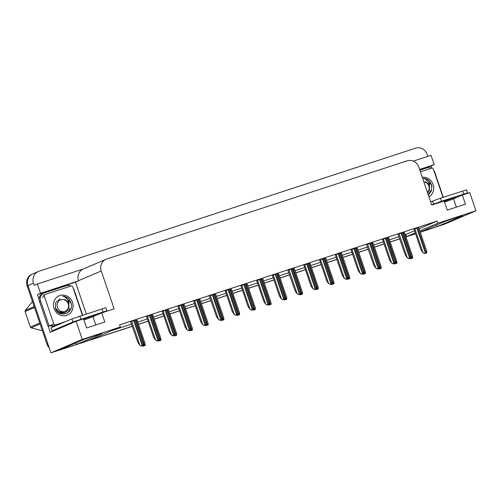 <?xml version="1.0" encoding="UTF-8"?>
<svg xmlns="http://www.w3.org/2000/svg" width="501" height="501" viewBox="0 0 501 501"><rect width="100%" height="100%" fill="white"/><g stroke="black" fill="none" stroke-linecap="round" stroke-linejoin="round"><path stroke-width="0.75" d="M419.825 230.93L437.899 223.195L475.95 210.764L444.612 224.172L437.173 226.602L461.935 216.006A10.296 0.313 161.2 0 0 462.592 215.662A10.296 0.313 161.2 0 0 454.595 218.054A10.296 0.313 161.2 0 0 443.761 221.949L420.201 232.026M405.91 236.816L415.529 233.673L406.562 236.604L415.26 232.884M39.128 299.592L37.437 294.632L75.488 282.195L86.304 313.964M475.95 210.764L469.775 192.616L462.335 195.046L465.442 204.183L447.268 210.119L444.162 200.989L431.724 205.053L418.83 167.171A9.657 8.955 66.8 0 0 407.2 160.821L106.657 259.042A9.657 8.955 66.8 0 0 105.974 259.305A9.657 8.955 66.8 0 0 101.252 270.966L114.147 308.841L101.709 312.906L104.815 322.043L86.642 327.98L83.535 318.843L76.096 321.279L50.269 332.326L48.202 326.251M419.688 169.701L431.117 165.969L431.849 168.117M83.579 268.887L37.356 283.992L40.531 293.304L78.582 280.873L75.488 282.195M40.531 293.304L37.437 294.632M419.594 169.419L434.204 164.647L431.117 165.969M105.974 259.305L83.241 269.031A9.657 8.955 66.8 0 0 78.519 280.692L78.582 280.873M434.204 164.647L431.035 155.329L413.3 161.122M37.356 283.992L34.268 285.313L33.542 283.178A9.657 8.955 -113.2 0 1 38.264 271.523A9.657 8.955 -113.2 0 1 38.953 271.26L415.592 148.164A9.657 8.955 -113.2 0 1 427.221 154.521L427.848 156.368M76.096 321.279L82.27 339.428L50.933 352.836L28.025 285.539A9.657 8.955 -113.2 0 1 32.747 273.878A9.657 8.955 -113.2 0 1 33.435 273.621M82.27 339.428L120.321 326.99L88.984 340.398L76.547 344.463L101.308 333.866A10.296 0.313 161.2 0 0 101.972 333.516A10.296 0.313 161.2 0 0 93.969 335.914A10.296 0.313 161.2 0 0 83.135 339.81L58.373 350.399L50.933 352.836M436.628 224.999L437.173 226.602M405.184 234.687L405.835 234.474L406.562 236.604M112.431 330.366L131.638 324.084M137.756 322.087L147.369 318.943M153.488 316.945L163.101 313.808M169.219 311.804L178.832 308.666M184.95 306.662L194.563 303.525M200.682 301.521L210.295 298.383M216.413 296.379L226.026 293.242M232.145 291.244L241.758 288.1M247.87 286.102L257.489 282.959M263.601 280.961L273.22 277.817M279.333 275.819L288.952 272.676M295.064 270.678L304.683 267.534M310.795 265.536L320.415 262.392M326.527 260.395L336.146 257.251M342.258 255.253L351.877 252.109M357.99 250.112L367.609 246.968M373.721 244.97L383.34 241.826M389.452 239.829L399.072 236.685M76.002 342.859L76.547 344.463M101.709 312.906L92.923 316.663A10.296 0.313 -18.8 0 1 83.905 319.945M462.335 195.046L453.549 198.803A10.296 0.313 -18.8 0 1 444.531 202.085M419.099 228.8L437.173 221.066L119.595 324.855L120.321 326.99M437.173 221.066L437.899 223.195M405.835 234.474L414.534 230.754M277.066 273.728L272.381 275.35M261.334 278.869L256.65 280.491M245.603 284.011L240.918 285.633M229.871 289.152L225.187 290.774M198.409 299.435L193.724 301.057M214.14 294.294L209.255 295.978L216.501 316.613L218.311 319.331L220.258 320.321L222.312 319.651L222.513 320.214L221.855 320.433L221.298 320.007M151.214 314.86L146.53 316.482M166.946 309.718L162.261 311.34M182.677 304.577L177.993 306.199M292.797 268.586L287.912 270.277L295.158 290.912L296.968 293.624L298.915 294.619L300.969 293.949L300.769 292.371M308.528 263.445L303.844 265.067M324.26 258.303L319.575 259.925M339.991 253.162L335.307 254.784M355.723 248.02L351.038 249.642M371.454 242.879L366.569 244.569L373.815 265.204L375.625 267.916L377.572 268.912L379.626 268.242L379.426 266.664M387.185 237.737L382.501 239.359M402.917 232.596L398.032 234.286L405.278 254.921L407.088 257.633L409.035 258.629L411.089 257.959L411.283 258.522L410.632 258.741L410.068 258.309M418.648 227.454L413.964 229.076M135.483 320.001L130.598 321.686L137.844 342.321L139.654 345.039L141.601 346.028L143.655 345.358L143.856 345.922L143.205 346.141L142.641 345.715M184.274 304.689L182.852 305.09M168.543 309.831L167.121 310.232M152.811 314.966L151.39 315.367M200.005 299.548L198.584 299.949M215.737 294.406L214.315 294.807M231.468 289.265L230.047 289.666M247.2 284.123L245.778 284.524M262.931 278.982L261.509 279.383M278.662 273.84L277.241 274.241M294.394 268.699L292.972 269.1M310.125 263.557L308.704 263.958M325.857 258.416L324.435 258.817M341.588 253.274L340.166 253.675M357.319 248.133L355.892 248.534M373.051 242.991L371.623 243.392M388.782 237.85L387.354 238.251M404.514 232.708L403.086 233.109M137.08 320.108L135.658 320.508M49.248 347.888A9.657 8.955 -113.2 0 1 46.937 344.074L47.82 343.699L28.025 285.539A9.657 8.955 -113.2 0 1 32.747 273.878L38.264 271.523M132.364 326.22L59.45 350.049A9.657 8.955 -113.2 0 1 58.723 350.249M437.148 226.527A9.657 8.955 -113.2 0 1 436.778 226.696A9.657 8.955 -113.2 0 1 436.089 226.953L420.239 232.138M399.798 238.814L390.179 241.958M384.067 243.956L374.447 247.099M368.335 249.097L358.716 252.241M352.604 254.239L342.985 257.382M336.872 259.38L327.253 262.524M321.141 264.522L311.522 267.666M305.41 269.663L295.79 272.807M289.678 274.805L280.059 277.949M273.947 279.946L264.328 283.09M258.215 285.088L248.596 288.232M242.484 290.229L232.865 293.373M226.753 295.371L217.133 298.515M211.021 300.512L201.402 303.656M195.29 305.654L185.671 308.798M179.558 310.795L169.945 313.939M163.827 315.937L154.214 319.081M148.096 321.078L138.483 324.222M46.937 344.074L27.142 285.921A9.657 8.955 -113.2 0 1 31.864 274.26L32.747 273.878M436.778 226.696L435.895 227.072A9.657 8.955 -113.2 0 1 435.206 227.335L420.264 232.214M415.554 233.754L405.935 236.898M399.823 238.896L390.204 242.039M384.092 244.037L374.472 247.181M368.36 249.179L358.747 252.322M352.629 254.32L343.016 257.464M336.897 259.462L327.285 262.605M321.166 264.603L311.553 267.747M305.435 269.745L295.822 272.888M289.703 274.886L280.09 278.03M273.972 280.028L264.359 283.171M258.24 285.169L248.628 288.313M242.509 290.311L232.896 293.454M226.778 295.452L217.165 298.596M211.046 300.594L201.433 303.738M195.315 305.735L185.702 308.879M179.583 310.877L169.971 314.021M163.852 316.018L154.239 319.162M148.121 321.16L138.508 324.297M132.389 326.301L58.567 350.424A9.657 8.955 -113.2 0 1 57.415 350.713M145.058 343.893L145.252 345.471L143.856 345.922M145.252 345.471L143.205 346.141M142.979 346.235L142.315 345.822M143.455 343.78L143.655 345.358L141.601 346.028M141.382 346.128L139.654 345.039M160.79 338.751L160.984 340.329L158.936 340.999L158.372 340.574M160.984 340.329L158.936 340.999M158.711 341.093L158.047 340.68M176.515 333.61L176.715 335.188L174.667 335.858L174.104 335.432M176.715 335.188L174.667 335.858M174.442 335.952L173.778 335.538M192.246 328.468L192.447 330.046L190.399 330.716L189.835 330.291M192.447 330.046L190.399 330.716M190.173 330.81L189.51 330.397M159.186 338.638L159.161 340.311L157.114 340.987L155.385 339.897L157.333 340.887L159.387 340.217L159.587 340.78M146.524 316.463L153.575 337.179L155.385 339.897M174.918 333.503L174.893 335.175L172.845 335.845L171.117 334.756L173.064 335.745L175.118 335.075L175.319 335.639M162.255 311.321L169.307 332.038L171.117 334.756M190.85 329.934L188.576 330.704L186.848 329.614L188.796 330.604L190.85 329.934L190.649 328.362M177.987 306.18L185.038 326.896L186.848 329.614M206.581 324.792L204.308 325.562L202.579 324.473L204.527 325.462L206.581 324.792L206.381 323.22M193.718 301.038L200.769 321.755L202.579 324.473M444.268 201.308L455.766 197.087L438.043 202.986M463.438 194.682L467.521 192.898L466.487 189.854L440.454 198.221L430.635 201.847M467.521 192.898L441.487 201.264L431.668 204.89M419.851 170.177L426.965 167.854A6.438 5.974 -113.2 0 1 431.386 168.217M433.797 170.29A6.438 5.974 -113.2 0 1 434.718 172.087L443.216 197.056L442.859 197.212M442.859 197.156A6.438 5.974 -113.2 0 1 443.216 197.056M83.642 319.168L95.14 314.947L77.417 320.847M102.811 312.543L106.901 310.758L105.861 307.714L71.944 318.88L51.021 327.829L52.054 330.873L55.492 329.865A3.219 1.196 71.9 0 1 55.461 329.877A3.219 1.196 71.9 0 1 55.229 329.89M106.901 310.758L72.977 321.924L52.054 330.873M39.485 301.37L40.587 300.901A6.438 5.974 -113.2 0 1 43.731 293.129L42.629 293.599A6.438 5.974 66.8 0 0 39.485 301.37L47.983 326.339L49.085 325.869A6.438 5.974 -113.2 0 1 49.092 325.863A6.438 5.974 -113.2 0 1 52.029 325.462M43.731 293.129A6.438 5.974 -113.2 0 1 44.194 292.953L66.339 285.714A6.438 5.974 -113.2 0 1 70.76 286.077M73.171 288.15A6.438 5.974 -113.2 0 1 74.092 289.947L82.59 314.916L82.233 315.073M82.233 315.01A6.438 5.974 -113.2 0 1 82.59 314.916M47.99 326.339A6.438 5.974 -113.2 0 1 53.15 326.683L54.321 326.42M53.4 325.807A6.438 5.974 -113.2 0 1 54.252 326.207M40.587 300.901L49.085 325.869M422.262 177.266A10.49 9.738 -113.2 0 1 433.165 184.556A10.49 9.738 -113.2 0 1 428.912 196.793M428.311 195.027L431.58 190.699L431.705 185.069L429.795 181.393C428.004 179.502 425.881 178.488 423.42 178.35C426.946 179.345 429.013 181.832 429.614 185.815M420.402 171.805L431.499 168.179A1.609 1.49 -113.2 0 1 433.434 169.238L442.765 196.642A1.609 1.49 -113.2 0 1 442.84 197.438M432.025 186.729L431.655 185.113L425.055 178.606L423.42 178.35M72.539 302.416A10.49 9.738 -113.2 0 1 66.658 315.367A10.49 9.738 -113.2 0 1 54.02 308.466A10.49 9.738 -113.2 0 1 59.901 295.515A10.49 9.738 -113.2 0 1 72.539 302.416M60.07 298.878L55.774 302.272L55.361 308.115C58.473 318.987 74.799 313.338 71.079 302.93L69.169 299.254C67.378 297.362 65.255 296.348 62.794 296.21C66.32 297.206 68.386 299.692 68.988 303.675M57.189 311.346L64.748 312.724M58.886 312.818L60.22 313.25L64.404 312.875M65.525 321.623L55.68 324.842A1.609 1.49 -113.2 0 1 53.745 323.784L44.414 296.379A1.609 1.49 -113.2 0 1 45.315 294.394L70.873 286.04A1.609 1.49 -113.2 0 1 72.808 287.098L82.139 314.503A1.609 1.49 -113.2 0 1 82.214 315.298M55.68 324.842L53.475 325.788A1.609 1.49 -113.2 0 1 51.534 324.729L53.745 323.784M71.399 304.589L71.029 302.967L64.429 296.467L62.794 296.21M428.274 194.914L430.76 190.424M423.79 181.744A6.131 5.686 -113.2 0 1 428.869 186.003A6.131 5.686 -113.2 0 1 427.416 192.397M429.451 184.744L425.311 181.65C428.812 183.523 430.134 186.403 429.288 190.292L427.672 193.161M40.099 323.99L31.15 327.823L42.397 330.729M31.15 327.823A17.378 16.126 -113.2 0 1 30.329 327.053L39.767 323.013M34.494 307.514L25.05 311.553L30.329 327.053M25.05 311.553A17.378 16.126 -113.2 0 1 25.238 310.451L34.187 306.625M32.465 301.564L25.238 310.451M56.049 309.399L56.187 309.975M56.594 310.157L56.663 310.695M67.172 313.194L68.217 312.167L70.134 308.284M64.811 311.428A6.131 5.686 -113.2 0 1 57.427 307.401A6.131 5.686 -113.2 0 1 60.859 299.83A6.131 5.686 -113.2 0 1 68.242 303.863A6.131 5.686 -113.2 0 1 64.811 311.428M68.825 302.604L64.685 299.51C68.186 301.383 69.507 304.264 68.668 308.153C68.036 310.257 66.746 311.722 64.792 312.543L59.187 312.236L55.292 307.883M60.677 313.125L62.519 313.006M59.406 313.138L60.327 313.275M61.598 313.25L62.775 313M207.978 323.327L208.178 324.905L206.124 325.575L205.567 325.149M208.178 324.905L206.124 325.575M205.905 325.669L205.241 325.255M223.709 318.185L223.909 319.763L222.513 320.214M223.909 319.763L221.855 320.433M221.636 320.527L220.972 320.114M239.44 313.044L239.641 314.622L237.587 315.292L237.029 314.866M239.641 314.622L237.587 315.292M237.368 315.386L236.704 314.972M222.112 318.079L222.312 319.651L220.258 320.321M220.039 320.421L218.311 319.331M237.843 312.937L237.818 314.609L235.771 315.279L234.042 314.19L235.99 315.179L238.044 314.509L238.238 315.073M225.181 290.755L232.232 311.472L234.042 314.19M253.575 307.796L253.55 309.468L251.502 310.138L249.774 309.048L251.721 310.038L253.775 309.368L253.969 309.931L253.318 310.15L252.761 309.724M240.912 285.614L247.964 306.33L249.774 309.048M255.172 307.902L255.372 309.48L253.969 309.931M255.372 309.48L253.318 310.15M253.099 310.244L252.435 309.831M270.903 302.761L271.104 304.339L269.05 305.009L268.492 304.583M271.104 304.339L269.05 305.009M268.83 305.109L268.167 304.689M286.635 297.619L286.835 299.197L284.781 299.867L284.224 299.441M286.835 299.197L284.781 299.867M284.562 299.967L283.898 299.548M302.366 292.484L302.566 294.056L300.512 294.726L299.955 294.3M302.566 294.056L300.512 294.726M300.293 294.826L299.629 294.406M318.097 287.342L318.298 288.914L316.244 289.584L315.686 289.158M318.298 288.914L316.244 289.584M316.025 289.684L315.361 289.265M269.507 304.226L267.233 304.996L265.505 303.907L267.453 304.902L269.507 304.226L269.306 302.654M256.644 280.472L263.695 301.189L265.505 303.907M285.238 299.084L282.959 299.855L281.236 298.765L283.184 299.761L285.238 299.084L285.038 297.513M272.375 275.331L279.426 296.053L281.236 298.765M300.969 293.949L298.915 294.619M298.69 294.713L296.968 293.624M316.5 287.23L316.475 288.902L314.421 289.572L312.699 288.482L314.647 289.478L316.701 288.808L316.895 289.365M303.838 265.048L310.889 285.77L312.699 288.482M332.232 282.088L332.207 283.76L330.153 284.43L328.431 283.341L330.378 284.336L332.432 283.666L332.626 284.23L331.975 284.443L331.418 284.017M319.569 259.906L326.621 280.629L328.431 283.341M333.829 282.201L334.029 283.773L332.626 284.23M334.029 283.773L331.975 284.443M331.756 284.543L331.092 284.123M349.56 277.059L349.761 278.631L347.707 279.301L347.149 278.875M349.761 278.631L347.707 279.301M347.481 279.401L346.824 278.982M365.292 271.918L365.492 273.49L363.438 274.16L362.874 273.734M365.492 273.49L363.438 274.16M363.212 274.26L362.555 273.84M381.023 266.776L381.223 268.348L379.169 269.018L378.606 268.592M381.223 268.348L379.169 269.018M378.944 269.118L378.286 268.699M396.754 261.635L396.955 263.207L394.901 263.883L394.337 263.451M396.955 263.207L394.901 263.883M394.675 263.977L394.018 263.557M412.486 256.493L412.686 258.065L411.283 258.522M412.686 258.065L410.632 258.741M410.407 258.835L409.749 258.416M347.963 276.947L347.938 278.619L345.884 279.289L344.162 278.199L346.11 279.195L348.164 278.525L348.358 279.088M335.301 254.765L342.352 275.487L344.162 278.199M363.895 273.383L361.616 274.147L359.893 273.058L361.841 274.053L363.895 273.383L363.695 271.805M351.032 249.623L358.083 270.346L359.893 273.058M379.626 268.242L377.572 268.912M377.347 269.006L375.625 267.916M395.157 261.522L395.132 263.194L393.078 263.864L391.356 262.774L393.304 263.77L395.358 263.1L395.552 263.664M382.495 239.346L389.546 260.063L391.356 262.774M410.889 256.38L411.089 257.959L409.035 258.629M408.81 258.723L407.088 257.633M426.821 252.817L424.541 253.581L422.819 252.491L424.767 253.487L426.821 252.817L426.62 251.239M413.958 229.063L421.009 249.78L422.819 252.491M33.542 283.178L27.142 285.921M101.252 270.966L78.519 280.692M456.386 207.138L453.549 198.803M95.76 324.999L92.923 316.663M435.206 227.335L436.089 226.953M58.567 350.424L59.45 350.049M136.103 320.364L144.708 345.646M131.675 321.229L139.766 344.989M133.648 320.534L142.259 345.809M134.506 320.258L143.111 345.533M151.834 315.223L160.439 340.505M167.566 310.081L176.17 335.363M190.85 329.921L191.05 330.497M183.297 304.94L191.902 330.222M147.407 316.087L155.498 339.847M149.379 315.392L157.99 340.667M150.231 315.116L158.842 340.392M163.138 310.946L171.229 334.706M165.111 310.251L173.715 335.526M165.963 309.975L174.573 335.25M178.87 305.804L186.961 329.564M180.842 305.109L189.447 330.391M181.694 304.833L190.299 330.109M194.601 300.663L202.692 324.423M196.574 299.967L205.178 325.249M197.425 299.692L206.03 324.967M463.638 194.025L462.598 190.981M440.454 198.221L441.487 201.264M432.563 201.02L433.603 204.064M57.74 329.132L55.492 329.865M103.012 311.885L101.979 308.841M79.828 316.081L80.861 319.124M71.944 318.88L72.977 321.924M44.414 296.379L42.209 297.325M206.581 324.78L206.781 325.356M199.029 299.798L207.633 325.08M214.754 294.663L223.365 319.939M230.485 289.522L239.096 314.797M210.332 295.521L218.423 319.281M212.305 294.826L220.91 320.108M213.157 294.55L221.761 319.826M226.064 290.38L234.155 314.14M228.036 289.684L236.641 314.966M228.888 289.409L237.493 314.684M241.795 285.238L249.886 308.998M243.768 284.543L252.372 309.825M244.62 284.267L253.224 309.543M246.216 284.38L254.821 309.656M269.507 304.213L269.701 304.79M261.948 279.239L270.553 304.514M285.238 299.072L285.432 299.648M277.679 274.097L286.284 299.373M300.969 293.93L301.164 294.507M293.411 268.956L302.015 294.231M309.142 263.814L317.747 289.09M257.527 280.097L265.618 303.856M259.499 279.401L268.104 304.683M260.351 279.126L268.956 304.401M273.258 274.955L281.349 298.715M275.231 274.26L283.835 299.542M276.082 273.984L284.687 299.26M288.989 269.814L297.08 293.573M290.962 269.118L299.567 294.4M291.814 268.843L300.418 294.118M304.721 264.672L312.812 288.432M306.693 263.977L315.298 289.259M307.545 263.701L316.15 288.977M320.452 259.531L328.543 283.297M322.425 258.842L331.029 284.117M323.277 258.56L331.881 283.835M324.873 258.673L333.478 283.948M340.605 253.531L349.21 278.806M363.895 273.371L364.089 273.947M356.336 248.39L364.941 273.665M379.626 268.229L379.821 268.805M372.068 243.248L380.672 268.523M387.799 238.107L396.404 263.382M403.53 232.965L412.135 258.24M336.184 254.389L344.275 278.155M338.156 253.7L346.761 278.976M339.008 253.418L347.613 278.694M351.915 249.248L360.006 273.014M353.888 248.559L362.492 273.834M354.739 248.277L363.344 273.552M367.646 244.106L375.737 267.872M369.619 243.417L378.224 268.693M370.471 243.135L379.075 268.411M383.378 238.964L391.469 262.731M385.35 238.276L393.955 263.551M386.202 237.994L394.807 263.275M399.109 233.823L407.194 257.589M401.082 233.134L409.686 258.41M401.934 232.852L410.538 258.134M414.841 228.681L422.925 252.448M416.813 227.993L425.418 253.268M417.665 227.711L426.27 252.992M137.061 320.051L145.221 344.03M135.464 319.939L143.624 343.918M152.792 314.91L160.953 338.889M168.524 309.768L176.684 333.747M184.255 304.627L192.415 328.606M151.196 314.803L159.356 338.776M166.927 309.662L175.087 333.635M182.658 304.52L190.818 328.493M198.39 299.379L206.55 323.352M55.461 329.877L57.721 329.138M45.203 294.438L42.992 295.383M199.987 299.485L208.147 323.464M215.718 294.344L223.878 318.323M231.449 289.202L239.61 313.181M214.121 294.237L222.281 318.21M229.853 289.096L238.013 313.069M245.584 283.954L253.744 307.927M247.181 284.061L255.341 308.04M262.912 278.919L271.072 302.898M278.644 273.784L286.804 297.757M294.375 268.642L302.535 292.615M310.106 263.501L318.267 287.474M261.315 278.813L269.475 302.786M277.047 273.671L285.207 297.644M292.778 268.53L300.938 292.503M308.51 263.388L316.67 287.361M324.241 258.247L332.401 282.22M325.838 258.359L333.998 282.332M341.569 253.218L349.729 277.191M357.301 248.076L365.461 272.049M373.032 242.935L381.192 266.908M388.763 237.793L396.924 261.766M404.495 232.652L412.655 256.625M339.972 253.105L348.132 277.078M355.704 247.964L363.864 271.937M371.429 242.822L379.595 266.795M387.16 237.681L395.327 261.66M402.892 232.539L411.058 256.518M418.623 227.398L426.789 251.377"/></g></svg>
